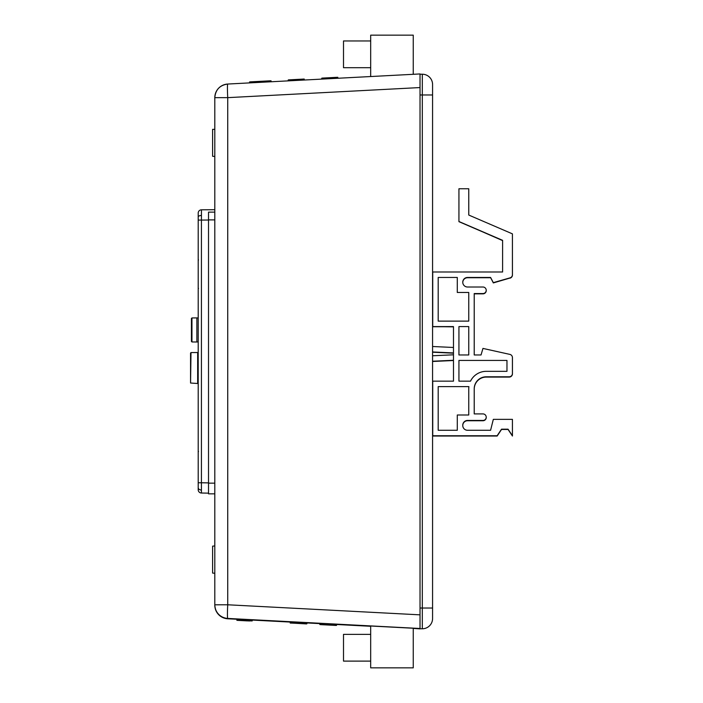 <?xml version="1.0" encoding="UTF-8"?>
<svg xmlns="http://www.w3.org/2000/svg" width="703" height="703" viewBox="0 0 703 703"><rect width="100%" height="100%" fill="white"/><g stroke="black" fill="none" stroke-linecap="round" stroke-linejoin="round"><path stroke-width="1.05" d="M474.235 389.084A12.004 12.004 180 0 1 486.239 377.08L509.165 377.08A3.278 3.278 -0 0 0 512.443 373.803L512.443 373.68A3.278 3.278 180 0 1 509.165 376.957L486.239 377.08M462.767 425.517A4.772 4.772 180 0 1 467.548 420.746L482.97 420.746A3.278 3.278 -0 0 0 486.239 417.468L486.239 417.345A3.278 3.278 -0 0 0 486.212 416.923M432.732 435.746L497.144 435.746L501.511 429.19L508.058 429.19L512.425 435.746L512.425 419.366L493.321 419.366L490.589 430.28L467.53 430.28A4.772 4.772 0 0 1 462.759 425.508L462.759 425.236A4.772 4.772 0 0 1 467.53 420.456L482.952 420.456A3.278 3.278 0 0 0 486.221 417.187A3.278 3.278 0 0 0 482.952 413.909L474.217 413.909L474.217 388.803A12.004 12.004 0 0 1 486.221 376.79L509.148 376.79A3.278 3.278 0 0 0 512.425 373.521L512.425 357.59A3.278 3.278 0 0 0 509.86 354.391L482.952 348.416L481.037 354.962L474.217 354.962L474.217 293.555L482.952 293.555A3.278 3.278 0 0 0 486.221 290.286A3.278 3.278 0 0 0 482.952 287.009L467.53 287.009A4.772 4.772 0 0 1 462.759 282.237A4.772 4.772 0 0 1 467.53 277.457L490.589 277.457L493.321 282.641L510.044 277.861A3.278 3.278 0 0 0 512.425 274.715L512.425 233.862L468.76 215.048L468.76 188.764L458.936 188.764L458.936 221.515L502.601 240.329L502.601 271.999L432.732 271.999L432.732 326.579L453.479 326.579L453.479 381.158L432.732 381.158L432.749 436.027L497.162 436.027L501.52 429.471L508.076 429.471L512.443 436.027L512.425 419.524M432.749 326.579L453.479 326.86M458.954 221.515L502.601 240.602M510.062 278.151A3.278 3.278 -0 0 0 512.443 274.996L512.443 274.873A3.278 3.278 180 0 1 510.062 278.019L493.339 282.922L490.606 277.615L493.339 282.922M462.776 282.457A4.772 4.772 180 0 1 467.548 277.738L490.606 277.738M474.235 293.845L482.97 293.845A3.278 3.278 -0 0 0 486.239 290.567L486.239 290.444A3.278 3.278 -0 0 0 486.212 290.023M474.235 413.909L474.235 388.961A12.004 12.004 180 0 1 486.239 376.957M512.443 373.68L512.443 357.748A3.278 3.278 180 0 0 512.417 357.326M474.235 354.962L474.235 293.722L482.97 293.722A3.278 3.278 -0 0 0 486.239 290.444M462.794 282.808A4.772 4.772 180 0 1 467.548 277.615L490.606 277.615M493.339 282.799L510.062 278.019M512.443 274.873L512.425 234.02M468.778 215.056L468.76 188.922M458.954 221.673L502.601 240.479M432.749 326.737L453.479 326.737M432.749 435.904L497.162 435.904L501.52 429.348L508.076 429.348L512.443 435.904M462.794 426.088A4.772 4.772 180 0 1 462.767 425.666L462.767 425.394A4.772 4.772 180 0 1 467.548 420.622L482.97 420.622A3.278 3.278 -0 0 0 486.239 417.345M432.573 352.159L453.479 353.134M453.479 353.187L432.573 352.212M432.573 361.439L453.479 360.463M453.479 360.516L432.573 361.483M413.25 628.245L413.25 667.85L370.683 667.85L370.683 626.013L420.025 628.596L420.025 614.844L420.025 628.772L422.31 628.772A10.264 10.264 0 0 0 432.573 618.508L432.573 84.492A10.264 10.264 0 0 0 422.31 74.228A10.264 10.264 0 0 1 432.573 84.492M432.573 94.967L422.31 94.967L422.31 74.228L420.025 74.228L420.025 614.844L227.728 604.782A13.647 0.712 93 0 0 227.728 618.429A13.647 13.647 180 0 1 214.802 604.8L214.802 605.16A13.647 13.647 180 0 0 227.728 618.781L239.108 619.361M457.293 430.28L438.197 430.28L438.197 386.615L468.892 386.615A17.47 17.47 0 0 0 468.76 388.803L468.76 414.998L457.293 414.998L457.293 430.28M458.936 354.962L458.936 326.579L468.76 326.579L468.76 354.962L458.936 354.962M457.293 277.457L457.293 292.466L468.76 292.466L468.76 321.122L438.197 321.122L438.197 277.457L457.293 277.457M458.936 360.419L506.968 360.419L506.968 371.333L486.221 371.333A17.47 17.47 0 0 0 470.518 381.158L458.936 381.158L458.936 360.419M432.573 351.966L453.479 352.941M453.479 347.475L432.573 346.5M453.479 354.804L432.573 355.771M432.573 361.237L453.479 360.27M370.683 76.539L370.683 35.15L413.25 35.15L413.25 74.307M370.683 40.959L343.503 40.959L343.503 67.699L370.683 67.699M370.683 634.37L343.503 634.37L343.503 661.11L370.683 661.11M214.802 573.253L212.614 573.077L212.614 546.134L214.802 545.959M214.802 156.47L212.614 156.294L212.614 129.352L214.802 129.352L212.614 129.352M420.025 628.877L413.25 628.412M306.57 622.673L306.921 623.781L298.573 623.359L290.207 622.911L290.673 621.839M320.216 624.475L320.278 623.385L336.175 624.22L336.113 625.319L320.216 624.475L336.113 625.327L323.6 624.668L336.113 625.319L336.175 624.22M336.175 624.29L336.526 625.406L319.812 624.528L336.526 625.406M319.812 624.528L320.269 623.456M290.673 621.812L306.57 622.647L306.517 623.737L290.62 622.911L290.673 621.812M241.305 619.194L241.243 620.283L239.064 620.178L239.117 619.088L245.76 619.422L252.254 619.774L252.192 620.863L239.064 620.204L252.192 620.925L239.064 620.239M252.245 619.835L252.192 620.925M214.802 97.664A13.647 13.647 180 0 1 227.728 84.044C219.819 85.168 215.513 89.712 214.802 97.664L214.802 604.8L227.728 604.782L227.728 97.647L420.025 87.559L420.025 73.947L227.728 84.044A13.647 0.712 87 0 0 227.728 97.647L214.802 97.664A13.647 13.647 180 0 1 227.728 84.044L420.025 73.947M243.185 620.617L247.245 620.828L243.185 620.617M239.512 620.318L243.361 620.512L239.512 620.424M247.245 620.723L249.864 620.881M239.38 620.248L251.876 620.898L239.38 620.441M251.876 620.898L239.38 620.239L251.876 620.846M242.447 620.389L240.347 620.274L242.447 620.389M239.38 620.195L243.387 620.424L239.38 620.213M303.098 623.675L290.62 623.016L303.098 623.675M290.62 623.016L306.517 623.877M290.62 623.007L306.517 623.913M295.919 623.28L297.545 623.368L295.919 623.28M290.207 623.051L298.494 623.315M298.503 623.333L306.921 623.781M336.122 625.389L320.225 624.554M320.216 624.607L336.113 625.442M306.517 623.737L290.62 622.902M290.62 622.937L295.717 623.227L290.62 622.963M245.76 619.422L245.699 620.512L252.192 620.863M241.243 620.283L245.699 620.512M251.876 620.934L242.517 620.441L251.876 620.925M246.586 620.661L247.632 620.714L246.586 620.661M248.669 620.775L247.632 620.723L248.669 620.767M239.222 620.274L241.305 620.389L239.222 620.274M249.864 620.846L239.644 620.31M250.127 620.916L239.644 620.459L250.136 620.846M239.644 620.371L247.245 620.802M249.864 620.951L240.435 620.45L249.864 620.942M245.285 620.714L241.63 620.529L245.285 620.714M240.523 620.459L241.63 620.529M241.674 620.529L240.523 620.468M247.245 620.854L239.644 620.468M239.644 620.459L247.245 620.863M420.025 628.491L227.728 618.429L236.955 619.264L236.893 620.336L247.113 620.863L236.893 620.336M247.113 620.863L241.393 620.573L247.113 620.872M249.627 82.892L249.574 81.943L250.101 81.891L250.145 82.866L250.101 81.873L270.541 80.801L270.585 81.794M271.112 81.768L271.059 80.819L270.541 80.836M337.756 77.356L338.205 78.244M321.491 79.123L321.86 78.191M321.851 78.138L321.904 79.096L321.851 78.121L337.748 77.286L337.8 78.261M287.966 80.88L288.318 79.896L288.371 80.863M304.267 80.028L304.214 79.044L302.589 79.131L302.642 80.107L302.589 79.14L288.318 79.887M245.628 620.74L244.099 620.661L245.628 620.74M240.435 620.371L243.352 620.529L240.435 620.371M246.331 620.679L243.352 620.521L246.331 620.679M248.941 620.705L244.67 620.485L248.941 620.705M298.371 623.394L304.882 623.719L298.371 623.385M303.415 623.631L297.343 623.306L303.415 623.631M302.246 623.666L299.548 623.517L302.246 623.649M245.637 620.591L240.347 620.31L245.637 620.573M240.435 620.433L243.352 620.591L240.435 620.433M246.331 620.74L243.352 620.582L246.331 620.74M240.435 620.494L249.082 620.942L240.435 620.494M198.202 353.003L197.657 353.003L197.657 383.021L198.202 383.021M191.418 318.485L191.954 317.941L191.418 318.485L191.418 341.412L191.954 341.957L191.418 341.412M196.875 317.897L191.954 317.941L191.954 341.957L196.875 342.001M198.202 341.957L196.875 341.957L196.875 317.923L198.202 317.941M208.519 483.163L214.802 483.163L214.802 493.849L208.519 493.849L208.519 212.139L209.933 212.139M201.427 493.023L208.519 493.146L208.519 482.891L201.427 482.768L201.427 493.023A3.278 3.278 0 0 1 198.202 489.745L198.202 482.768L201.427 482.768L201.427 220.083L198.202 220.083L198.202 482.768M208.519 484.077L208.519 485M214.802 212.139L208.519 212.139M198.202 217.183L198.202 215.487M208.519 220.021L201.427 220.083L201.453 209.819A3.278 3.278 0 0 0 198.202 213.097L198.202 220.083M201.453 209.819L214.802 209.705M197.657 383.513L197.657 352.511L190.996 352.572L190.557 383.021L197.657 383.513M190.557 383.021L190.557 353.003M420.025 94.967L422.31 94.967L422.31 608.033L432.573 608.033M420.025 608.033L422.31 608.033L422.31 628.772M370.683 626.285L336.57 624.492L370.683 626.285M319.856 623.623L306.965 622.946L319.856 623.623M290.251 622.067L252.236 620.072L290.251 622.067M227.728 618.429A13.647 13.647 180 0 1 214.802 604.8M208.519 219.89L214.802 219.89M201.401 490.017A3.278 2.32 180 0 1 198.202 487.706M198.51 451.554A1.634 1.16 0 0 1 198.202 450.887M198.51 288.441A1.634 1.16 -0 0 0 198.202 289.109M198.51 259.969A1.634 1.16 -0 0 1 198.202 259.302M201.418 215.496A3.278 1.468 180 0 0 198.202 216.955M227.728 618.781C219.819 617.656 215.513 613.113 214.802 605.16"/></g></svg>
